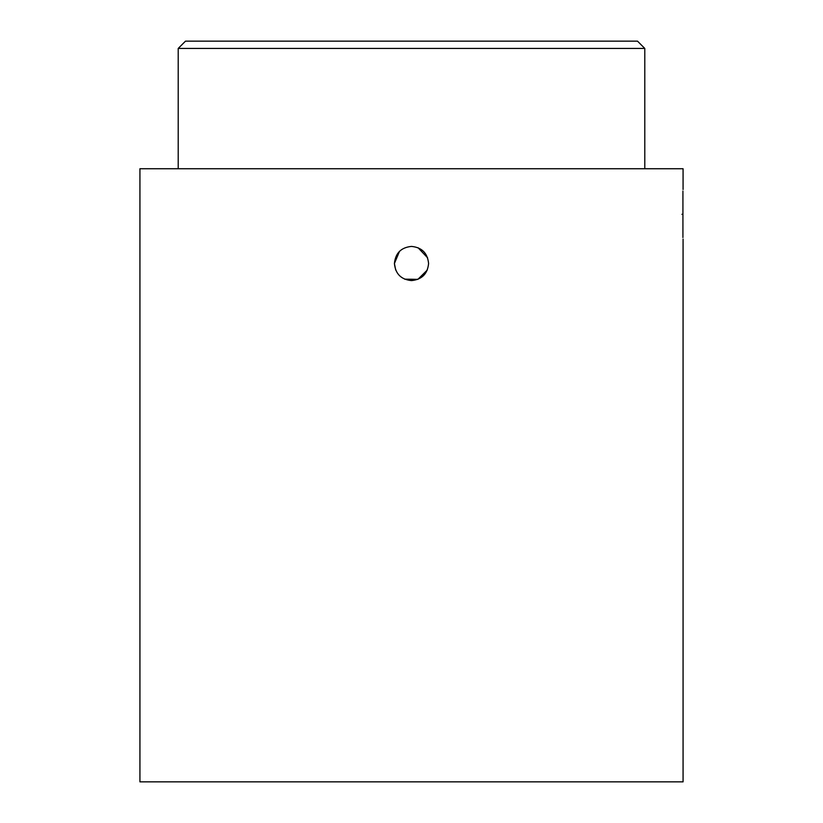 <?xml version="1.0" encoding="UTF-8"?>
<svg xmlns="http://www.w3.org/2000/svg" width="823" height="823" viewBox="0 0 823 823"><rect width="100%" height="100%" fill="white"/><g stroke="black" fill="none" stroke-linecap="round" stroke-linejoin="round"><path stroke-width="1.23" d="M682.925 191.049L682.925 237.538M178.21 48.444L185.494 41.15L637.506 41.15L644.79 48.444L178.21 48.444L178.21 168.736M681.928 214.299C683.162 246.272 683.162 246.272 681.928 214.299C683.162 182.315 683.162 182.315 681.928 214.299M411.5 280.592C421.89 279.573 427.579 273.874 428.588 263.504C427.569 253.134 421.88 247.435 411.5 246.416C401.13 247.425 395.431 253.124 394.412 263.504C395.421 273.884 401.11 279.573 411.5 280.592M427.291 270.047L417.878 279.357L404.628 279.151M395.709 270.037L394.412 263.504L399.494 251.344M683.069 189.506L683.069 168.736L139.931 168.736L139.931 781.85L683.069 781.85L683.069 239.082M418.063 247.733L427.621 257.836M644.79 168.736L644.79 48.444"/></g></svg>

